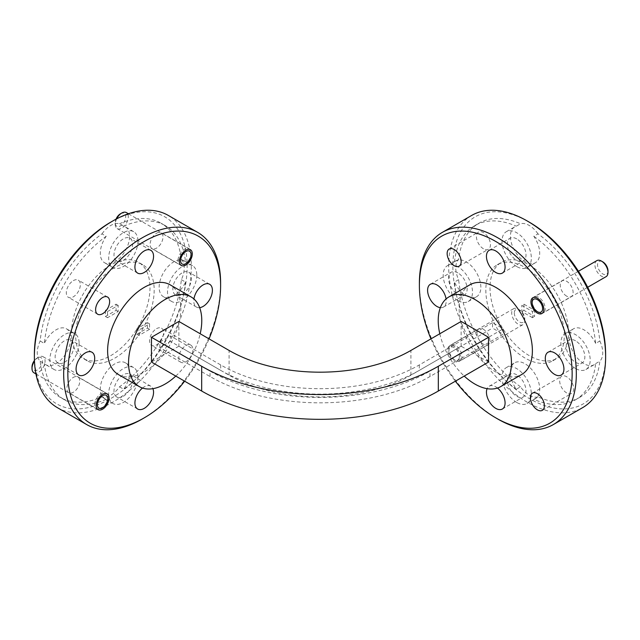 <?xml version="1.0" encoding="UTF-8"?>
<svg xmlns="http://www.w3.org/2000/svg" width="640" height="640" viewBox="0 0 640 640"><rect width="100%" height="100%" fill="white"/><g stroke="black" fill="none" stroke-linecap="round" stroke-linejoin="round"><path stroke-width="0.48" stroke-dasharray="3.2 2.4" d="M514.328 312.448A7.4 4.272 60 0 1 519.544 309.896A7.4 4.272 60 0 1 524.776 318.96A7.4 4.272 60 0 1 524.76 319.432A7.4 4.272 60 0 1 519.128 321.72A7.4 4.272 60 0 1 514.328 312.448M524.752 321.056A9.248 5.336 -120 0 0 524.776 320.472A9.248 5.336 -120 0 0 518.232 309.144A9.248 5.336 -120 0 0 513.608 308.688A9.248 5.336 -120 0 0 511.72 312.328A9.248 5.336 -120 0 0 515.496 321.968A9.248 5.336 -120 0 0 522.856 324.704A9.248 5.336 -120 0 0 524.752 321.056M459.368 357.184A7.4 4.272 -120 0 0 454.568 347.912A7.4 4.272 -120 0 0 448.936 350.2A7.4 4.272 -120 0 0 448.92 350.672A7.4 4.272 -120 0 0 454.152 359.728A7.4 4.272 -120 0 0 459.368 357.184M448.944 348.568A9.248 5.336 60 0 1 450.84 344.928A9.248 5.336 60 0 1 458.2 347.664A9.248 5.336 60 0 1 461.976 357.296A9.248 5.336 60 0 1 460.088 360.944A9.248 5.336 60 0 1 455.464 360.488A9.248 5.336 60 0 1 448.92 349.16A9.248 5.336 60 0 1 448.944 348.568M120.456 213.792A7.4 4.272 -60 0 1 125.672 217.304A7.4 4.272 -60 0 1 120.248 225.992A7.4 4.272 -60 0 1 115.224 222.856A7.4 4.272 -60 0 1 115.24 222.368A7.4 4.272 -60 0 1 116.032 219.176M116.648 218.848A9.248 5.336 120 0 0 115.248 223.752A9.248 5.336 120 0 0 115.224 224.368A9.248 5.336 120 0 0 117.144 228.6A9.248 5.336 120 0 0 124.024 226.368A9.248 5.336 120 0 0 128.28 217.432A9.248 5.336 120 0 0 126.392 212.584M178.024 259.992A9.248 5.336 -60 0 1 182.28 251.056A9.248 5.336 -60 0 1 189.16 248.824A9.248 5.336 -60 0 1 191.08 253.056A9.248 5.336 -60 0 1 191.056 253.672A9.248 5.336 -60 0 1 184.536 264.384A9.248 5.336 -60 0 1 179.912 264.84A9.248 5.336 -60 0 1 178.024 259.992M608 270.904A7.4 4.272 60 0 1 607.984 271.376A7.4 4.272 60 0 1 602.352 273.664A7.4 4.272 60 0 1 597.552 264.392A7.4 4.272 60 0 1 602.768 261.848M596.84 260.632A9.248 5.336 -120 0 0 594.944 264.28A9.248 5.336 -120 0 0 598.72 273.912A9.248 5.336 -120 0 0 606.088 276.648M532.168 300.52A9.248 5.336 60 0 1 534.064 296.872A9.248 5.336 60 0 1 541.432 299.608A9.248 5.336 60 0 1 545.208 309.248A9.248 5.336 60 0 1 543.312 312.896A9.248 5.336 60 0 1 538.688 312.432A9.248 5.336 60 0 1 532.152 301.112A9.248 5.336 60 0 1 532.168 300.52M34.448 360.488A7.4 4.272 -60 0 1 37.232 357.952A7.4 4.272 -60 0 1 42.448 361.456A7.4 4.272 -60 0 1 37.024 370.144A7.4 4.272 -60 0 1 32 367.008M33.912 372.752A9.248 5.336 120 0 0 40.8 370.528A9.248 5.336 120 0 0 45.056 361.584A9.248 5.336 120 0 0 43.16 356.736A9.248 5.336 120 0 0 38.536 357.192A9.248 5.336 120 0 0 34.472 361.176M94.792 404.152A9.248 5.336 -60 0 1 99.056 395.208A9.248 5.336 -60 0 1 105.936 392.976A9.248 5.336 -60 0 1 107.848 397.208A9.248 5.336 -60 0 1 107.832 397.824A9.248 5.336 -60 0 1 101.312 408.536A9.248 5.336 -60 0 1 96.688 408.992A9.248 5.336 -60 0 1 94.792 404.152M483.448 248.768A9.912 5.72 60 0 1 476.968 240.032A9.912 5.72 60 0 1 478.488 232.088A9.912 5.72 60 0 1 483.448 232.584A9.912 5.72 60 0 1 489.92 241.32A9.912 5.72 60 0 1 488.4 249.264A9.912 5.72 60 0 1 483.448 248.768M566.672 392.92A9.912 5.72 60 0 1 560.2 384.184A9.912 5.72 60 0 1 561.72 376.24A9.912 5.72 60 0 1 566.672 376.736A9.912 5.72 60 0 1 573.152 385.472A9.912 5.72 60 0 1 571.632 393.416A9.912 5.72 60 0 1 566.672 392.92M73.328 280.632A9.912 5.72 -60 0 1 78.28 280.144A9.912 5.72 -60 0 1 79.8 288.088A9.912 5.72 -60 0 1 73.328 296.816A9.912 5.72 -60 0 1 68.368 297.312A9.912 5.72 -60 0 1 66.848 289.368A9.912 5.72 -60 0 1 73.328 280.632M156.552 328.68A9.912 5.72 -60 0 1 161.512 328.192A9.912 5.72 -60 0 1 163.032 336.136A9.912 5.72 -60 0 1 156.552 344.872A9.912 5.72 -60 0 1 151.6 345.36A9.912 5.72 -60 0 1 150.08 337.416A9.912 5.72 -60 0 1 156.552 328.68M185.848 345.6A9.912 5.72 -60 0 1 190.8 345.104A9.912 5.72 -60 0 1 192.32 353.048A9.912 5.72 -60 0 1 185.848 361.784A9.912 5.72 -60 0 1 180.888 362.272A9.912 5.72 -60 0 1 179.368 354.336A9.912 5.72 -60 0 1 185.848 345.6M483.448 344.208A9.096 5.256 60 0 1 477.504 336.192A9.096 5.256 60 0 1 478.896 328.896A9.096 5.256 60 0 1 483.448 329.344A9.096 5.256 60 0 1 489.392 337.368A9.096 5.256 60 0 1 488 344.656A9.096 5.256 60 0 1 483.448 344.208M454.152 346.264A9.096 5.256 -120 0 0 449.6 345.808A9.096 5.256 -120 0 0 448.208 353.104A9.096 5.256 -120 0 0 454.152 361.12A9.096 5.256 -120 0 0 458.704 361.568A9.096 5.256 -120 0 0 460.096 354.28A9.096 5.256 -120 0 0 454.152 346.264M566.672 296.152A9.096 5.256 60 0 1 560.728 288.136A9.096 5.256 60 0 1 562.128 280.848A9.096 5.256 60 0 1 566.672 281.296A9.096 5.256 60 0 1 572.616 289.312A9.096 5.256 60 0 1 571.224 296.608A9.096 5.256 60 0 1 566.672 296.152M73.328 377.4A9.096 5.256 -60 0 1 77.872 376.944A9.096 5.256 -60 0 1 79.272 384.24A9.096 5.256 -60 0 1 73.328 392.256A9.096 5.256 -60 0 1 68.776 392.712A9.096 5.256 -60 0 1 67.384 385.416A9.096 5.256 -60 0 1 73.328 377.4M156.552 233.248A9.096 5.256 -60 0 1 161.104 232.792A9.096 5.256 -60 0 1 162.496 240.088A9.096 5.256 -60 0 1 156.552 248.104A9.096 5.256 -60 0 1 152 248.552A9.096 5.256 -60 0 1 150.608 241.264A9.096 5.256 -60 0 1 156.552 233.248M458.64 259.48L454.456 261.896A20.712 11.96 60 0 1 455.856 260.832A20.712 11.96 60 0 1 466.208 261.864A20.712 11.96 60 0 1 479.744 280.112A20.712 11.96 60 0 1 476.568 296.712A20.712 11.96 60 0 1 466.208 295.688A20.712 11.96 60 0 1 454.456 282.08L458.64 279.664A20.712 11.96 60 0 1 458.64 259.48A100.616 58.088 60 0 1 478.936 223.2A100.616 58.088 60 0 1 520.504 223.76L516.32 226.176A20.712 11.96 60 0 0 514.704 226.856A20.712 11.96 60 0 0 511.528 243.456A20.712 11.96 60 0 0 525.064 261.712A20.712 11.96 60 0 0 535.416 262.736A20.712 11.96 60 0 0 533.8 236.272L537.984 233.856A100.616 58.088 60 0 1 599.848 341.008L595.664 343.424A100.616 58.088 60 0 0 533.8 236.272M457.84 300.52A20.712 11.96 60 0 1 444.312 282.264A20.712 11.96 60 0 1 447.48 265.664A20.712 11.96 60 0 1 457.84 266.696A20.712 11.96 60 0 1 471.376 284.944A20.712 11.96 60 0 1 468.2 301.544A20.712 11.96 60 0 1 457.84 300.52M537.984 233.856A20.712 11.96 -120 0 0 529.248 225.464A20.712 11.96 -120 0 0 520.504 223.76M516.688 266.544A20.712 11.96 60 0 1 503.16 248.288A20.712 11.96 60 0 1 506.336 231.688A20.712 11.96 60 0 1 516.688 232.712A20.712 11.96 60 0 1 530.224 250.968A20.712 11.96 60 0 1 527.048 267.568A20.712 11.96 60 0 1 516.688 266.544M537.984 396.912A20.712 11.96 60 0 1 529.248 395.2A20.712 11.96 60 0 1 520.504 386.816L516.32 389.232A20.712 11.96 60 0 1 514.704 362.768A20.712 11.96 60 0 1 525.064 363.792A20.712 11.96 60 0 1 538.592 382.048A20.712 11.96 60 0 1 535.416 398.648A20.712 11.96 60 0 1 533.8 399.328A100.616 58.088 60 0 0 575.368 399.888L579.552 397.472A100.616 58.088 60 0 1 537.984 396.912L533.8 399.328M516.688 402.448A20.712 11.96 60 0 1 503.16 384.2A20.712 11.96 60 0 1 506.336 367.6A20.712 11.96 60 0 1 516.688 368.624A20.712 11.96 60 0 1 530.224 386.88A20.712 11.96 60 0 1 527.048 403.48A20.712 11.96 60 0 1 516.688 402.448M575.368 399.888A100.616 58.088 60 0 0 595.664 363.608A20.712 11.96 60 0 1 594.264 364.664A20.712 11.96 60 0 1 583.912 363.64A20.712 11.96 60 0 1 570.376 345.392A20.712 11.96 60 0 1 573.552 328.792A20.712 11.96 60 0 1 583.912 329.816A20.712 11.96 60 0 1 595.664 343.424M575.544 368.472A20.712 11.96 60 0 1 562.008 350.224A20.712 11.96 60 0 1 565.184 333.624A20.712 11.96 60 0 1 575.544 334.648A20.712 11.96 60 0 1 589.072 352.904A20.712 11.96 60 0 1 585.896 369.496A20.712 11.96 60 0 1 575.544 368.472M181.36 279.664L185.544 282.08A20.712 11.96 -60 0 1 163.432 296.712A20.712 11.96 -60 0 1 159.144 287.232A20.712 11.96 -60 0 1 168.184 266.384A20.712 11.96 -60 0 1 184.144 260.832A20.712 11.96 -60 0 1 185.544 261.896A100.616 58.088 -60 0 0 165.248 225.616L161.064 223.2A100.616 58.088 -60 0 1 181.36 259.48A20.712 11.96 -60 0 1 184.248 267.904A20.712 11.96 -60 0 1 181.36 279.664A100.616 58.088 -60 0 1 119.496 386.816A20.712 11.96 -60 0 1 102.016 396.912A100.616 58.088 -60 0 1 60.448 397.472A100.616 58.088 -60 0 1 40.152 361.192A20.712 11.96 -60 0 1 37.256 352.768A20.712 11.96 -60 0 1 40.152 341.008A100.616 58.088 -60 0 1 102.016 233.856L106.2 236.272A100.616 58.088 -60 0 0 44.336 343.424L40.152 341.008M196.808 275.152A20.712 11.96 -60 0 1 187.768 296A20.712 11.96 -60 0 1 171.8 301.544A20.712 11.96 -60 0 1 167.512 292.064A20.712 11.96 -60 0 1 176.552 271.216A20.712 11.96 -60 0 1 192.52 265.664A20.712 11.96 -60 0 1 196.808 275.152M102.016 396.912L106.2 399.328A20.712 11.96 -60 0 1 104.584 398.648A20.712 11.96 -60 0 1 100.296 389.16A20.712 11.96 -60 0 1 109.336 368.32A20.712 11.96 -60 0 1 125.296 362.768A20.712 11.96 -60 0 1 129.584 372.248A20.712 11.96 -60 0 1 123.68 389.232L119.496 386.816M137.96 377.08A20.712 11.96 -60 0 1 128.912 397.928A20.712 11.96 -60 0 1 112.952 403.48A20.712 11.96 -60 0 1 108.664 393.992A20.712 11.96 -60 0 1 117.704 373.152A20.712 11.96 -60 0 1 133.664 367.6A20.712 11.96 -60 0 1 137.96 377.08M40.152 361.192L44.336 363.608A20.712 11.96 -60 0 0 45.736 364.664A20.712 11.96 -60 0 0 61.696 359.12A20.712 11.96 -60 0 0 70.736 338.272A20.712 11.96 -60 0 0 66.448 328.792A20.712 11.96 -60 0 0 44.336 343.424M79.104 343.104A20.712 11.96 -60 0 1 70.064 363.952A20.712 11.96 -60 0 1 54.104 369.496A20.712 11.96 -60 0 1 49.808 360.016A20.712 11.96 -60 0 1 58.856 339.168A20.712 11.96 -60 0 1 74.816 333.624A20.712 11.96 -60 0 1 79.104 343.104M102.016 233.856A20.712 11.96 -60 0 1 119.496 223.76L123.68 226.176A20.712 11.96 -60 0 1 125.296 226.856A20.712 11.96 -60 0 1 129.584 236.344A20.712 11.96 -60 0 1 120.544 257.184A20.712 11.96 -60 0 1 104.584 262.736A20.712 11.96 -60 0 1 100.296 253.256A20.712 11.96 -60 0 1 106.2 236.272M137.96 241.176A20.712 11.96 -60 0 1 128.912 262.016A20.712 11.96 -60 0 1 112.952 267.568A20.712 11.96 -60 0 1 108.664 258.088A20.712 11.96 -60 0 1 117.704 237.24A20.712 11.96 -60 0 1 133.664 231.688A20.712 11.96 -60 0 1 137.96 241.176M57.36 407.648A110.968 64.072 120 0 0 112.848 402.152A110.968 64.072 120 0 0 191.312 266.24A110.968 64.072 120 0 0 168.328 215.44M75.704 335.4A55.488 32.032 -60 0 1 99.928 279.568A55.488 32.032 -60 0 1 142.68 264.704A55.488 32.032 -60 0 1 154.176 290.104A55.488 32.032 -60 0 1 129.952 345.936A55.488 32.032 -60 0 1 87.2 360.8A55.488 32.032 -60 0 1 75.704 335.4M71.52 332.984A55.488 32.032 -60 0 1 95.744 277.152A55.488 32.032 -60 0 1 138.496 262.288A55.488 32.032 -60 0 1 149.992 287.688A55.488 32.032 -60 0 1 125.768 343.52A55.488 32.032 -60 0 1 83.016 358.384A55.488 32.032 -60 0 1 71.52 332.984M110.752 222.144A108.008 62.36 -60 0 1 187.128 266.24A108.008 62.36 -60 0 1 110.752 398.528A108.008 62.36 -60 0 1 34.376 354.432M118.344 374.512A51.784 29.896 120 0 0 158.248 360.64A51.784 29.896 120 0 0 180.848 308.52A51.784 29.896 120 0 0 170.128 284.816M605.624 354.432A108.008 62.36 60 0 1 529.248 398.528A108.008 62.36 60 0 1 452.872 266.24A108.008 62.36 60 0 1 529.248 222.144M471.672 215.44A110.968 64.072 -120 0 0 454.656 304.36A110.968 64.072 -120 0 0 527.152 402.152A110.968 64.072 -120 0 0 582.64 407.648M525.064 267.448A55.488 32.032 60 0 1 561.304 316.344A55.488 32.032 60 0 1 552.8 360.8A55.488 32.032 60 0 1 525.064 358.056A55.488 32.032 60 0 1 488.816 309.16A55.488 32.032 60 0 1 497.32 264.704A55.488 32.032 60 0 1 525.064 267.448M529.248 265.032A55.488 32.032 60 0 1 565.496 313.928A55.488 32.032 60 0 1 556.984 358.384A55.488 32.032 60 0 1 529.248 355.64A55.488 32.032 60 0 1 493 306.744A55.488 32.032 60 0 1 501.504 262.288A55.488 32.032 60 0 1 529.248 265.032M469.872 284.816A51.784 29.896 -120 0 0 461.936 326.312A51.784 29.896 -120 0 0 495.768 371.944A51.784 29.896 -120 0 0 521.656 374.512M123.312 260.384A13.168 7.6 120 0 0 131.912 248.776A13.168 7.6 120 0 0 129.896 238.224A13.168 7.6 120 0 0 123.312 238.88A13.168 7.6 120 0 0 114.704 250.48A13.168 7.6 120 0 0 116.728 261.032A13.168 7.6 120 0 0 123.312 260.384M64.456 362.312A13.168 7.6 120 0 0 73.064 350.712A13.168 7.6 120 0 0 71.04 340.16A13.168 7.6 120 0 0 64.456 340.808A13.168 7.6 120 0 0 55.856 352.416A13.168 7.6 120 0 0 57.872 362.968A13.168 7.6 120 0 0 64.456 362.312M123.312 396.288A13.168 7.6 120 0 0 131.912 384.688A13.168 7.6 120 0 0 129.896 374.136A13.168 7.6 120 0 0 123.312 374.784A13.168 7.6 120 0 0 114.704 386.392A13.168 7.6 120 0 0 116.728 396.944A13.168 7.6 120 0 0 123.312 396.288M142.512 388.048A13.168 7.6 -60 0 1 144.232 386.864A13.168 7.6 -60 0 1 150.816 386.216A13.168 7.6 -60 0 1 152.896 388.664M182.16 294.36A13.168 7.6 120 0 0 190.76 282.752A13.168 7.6 120 0 0 188.744 272.2A13.168 7.6 120 0 0 182.16 272.856A13.168 7.6 120 0 0 173.56 284.456A13.168 7.6 120 0 0 175.576 295.008A13.168 7.6 120 0 0 182.16 294.36M575.544 340.808A13.168 7.6 -120 0 0 568.96 340.16A13.168 7.6 -120 0 0 566.936 350.712A13.168 7.6 -120 0 0 575.544 362.312A13.168 7.6 -120 0 0 582.128 362.968A13.168 7.6 -120 0 0 584.144 352.416A13.168 7.6 -120 0 0 575.544 340.808M516.688 374.784A13.168 7.6 -120 0 0 510.104 374.136A13.168 7.6 -120 0 0 508.088 384.688A13.168 7.6 -120 0 0 516.688 396.288A13.168 7.6 -120 0 0 523.272 396.944A13.168 7.6 -120 0 0 525.296 386.392A13.168 7.6 -120 0 0 516.688 374.784M497.488 388.048A13.168 7.6 -120 0 0 495.768 386.864A13.168 7.6 -120 0 0 489.184 386.216A13.168 7.6 -120 0 0 487.104 388.664M516.688 238.88A13.168 7.6 -120 0 0 510.104 238.224A13.168 7.6 -120 0 0 508.088 248.776A13.168 7.6 -120 0 0 516.688 260.384A13.168 7.6 -120 0 0 523.272 261.032A13.168 7.6 -120 0 0 525.296 250.48A13.168 7.6 -120 0 0 516.688 238.88M457.84 272.856A13.168 7.6 -120 0 0 451.256 272.2A13.168 7.6 -120 0 0 449.24 282.752A13.168 7.6 -120 0 0 457.84 294.36A13.168 7.6 -120 0 0 464.424 295.008A13.168 7.6 -120 0 0 466.44 284.456A13.168 7.6 -120 0 0 457.84 272.856M107.512 311.544L118.184 305.384L118.184 311.544L107.512 317.704L107.512 311.544L105.416 310.336L116.088 304.176L116.088 310.336L105.416 316.496L105.416 310.336M107.512 317.704L105.416 316.496M118.184 305.384L116.088 304.176M118.184 311.544L116.088 310.336M454.456 261.896A100.616 58.088 60 0 1 474.752 225.616A100.616 58.088 60 0 1 516.32 226.176M440.336 307.664A13.168 7.6 -120 0 0 443.504 307.088A13.168 7.6 -120 0 0 446.064 298.984M516.32 389.232A100.616 58.088 60 0 1 454.456 282.08M520.504 386.816A100.616 58.088 60 0 1 458.64 279.664M185.544 282.08A100.616 58.088 -60 0 1 123.68 389.232M199.664 307.664A13.168 7.6 -60 0 1 196.496 307.088A13.168 7.6 -60 0 1 193.936 298.984M106.2 399.328A100.616 58.088 -60 0 1 64.632 399.888A100.616 58.088 -60 0 1 44.336 363.608M488.544 362.04L461.136 346.216L410.92 375.208A128.576 74.232 180 0 1 229.08 375.208L178.864 346.216L178.864 321.448M178.864 346.216L151.456 362.04M461.136 346.216L461.136 321.448M439.8 333.768A51.784 29.896 -120 0 0 464.224 376.08M523.912 304.176L523.912 310.336L534.584 316.496L534.584 310.336L523.912 304.176L521.816 305.384L532.488 311.544L532.488 317.704L534.584 316.496M595.664 363.608L599.848 361.192A100.616 58.088 60 0 1 579.552 397.472M599.848 341.008A20.712 11.96 60 0 1 599.848 361.192M497.856 419.064A110.968 64.072 60 0 1 419.392 283.152M430.944 338.88A108.008 62.36 -120 0 0 455.376 381.192M532.488 311.544L534.584 310.336M532.488 317.704L521.816 311.544L521.816 305.384M521.816 311.544L523.912 310.336M175.776 376.08A51.784 29.896 120 0 0 200.2 333.768M119.496 223.76A100.616 58.088 -60 0 1 161.064 223.2M123.68 226.176A100.616 58.088 -60 0 1 165.248 225.616M181.36 259.48L185.544 261.896M220.608 283.152A110.968 64.072 -60 0 1 142.144 419.064M184.624 381.192A108.008 62.36 120 0 0 209.056 338.88M159.824 347.544L159.824 342.104L170.496 335.944L170.496 341.384L159.824 347.544L210.04 376.536A155.504 89.776 0 0 0 429.96 376.536L503.192 334.256L492.52 328.096L492.52 322.656L503.192 328.816L503.192 334.256M210.04 376.536L210.04 371.104A155.504 89.776 0 0 0 429.96 371.104L503.192 328.816M210.04 371.104L159.824 342.104M492.52 322.656L419.288 364.944A140.416 81.064 0 0 1 220.712 364.944L170.496 335.944M220.712 364.944L220.712 370.376L170.496 341.384M220.712 370.376A140.416 81.064 0 0 0 419.288 370.376L492.52 328.096M136.808 328.816L136.808 334.256L147.48 328.096L147.48 322.656L136.808 328.816L138.896 330.024L149.568 323.864L149.568 329.304L138.896 335.464L138.896 330.024M149.568 329.304L147.48 328.096M149.568 323.864L147.48 322.656M138.896 335.464L136.808 334.256M229.08 375.208L229.08 350.44M410.92 375.208L410.92 350.44M429.96 376.536L429.96 371.104M419.288 364.944L419.288 370.376M519.544 309.896L518.232 309.144M524.776 318.96L524.776 320.472M513.608 308.688L450.84 344.928M522.856 324.704L460.088 360.944M454.152 359.728L455.464 360.488M448.92 350.672L448.92 349.16M128.416 213.752L189.16 248.824M117.144 228.6L179.912 264.84M115.224 222.856L115.224 224.368M578.432 271.264L534.064 296.872M587.672 287.28L543.312 312.896M37.232 357.952L38.536 357.192M43.16 356.736L105.936 392.976M35.936 373.92L96.688 408.992M449.2 249L478.488 232.088M532.424 393.152L561.72 376.24M107.576 297.056L78.28 280.144M190.8 345.104L161.512 328.192M449.6 345.808L478.896 328.896M532.832 297.76L562.128 280.848M107.168 393.864L77.872 376.944M190.4 249.704L161.104 232.792M447.48 265.664L455.856 260.832M506.336 231.688L514.704 226.856M506.336 367.6L514.704 362.768M565.184 333.624L573.552 328.792M171.8 301.544L163.432 296.712M112.952 403.48L104.584 398.648M54.104 369.496L45.736 364.664M112.952 267.568L104.584 262.736M142.68 264.704L138.496 262.288M552.8 360.8L556.984 358.384M150.816 250.304L129.896 238.224M91.968 352.24L71.04 340.16M150.816 386.216L129.896 374.136M209.672 284.28L188.744 272.2M548.032 352.24L568.96 340.16M489.184 386.216L510.104 374.136M489.184 250.304L510.104 238.224M430.328 284.28L451.256 272.2M474.752 225.616L478.936 223.2M443.504 307.088L464.424 295.008M502.352 273.112L523.272 261.032M502.352 409.024L523.272 396.944M561.2 375.048L582.128 362.968M196.496 307.088L175.576 295.008M64.632 399.888L60.448 397.472M137.648 409.024L116.728 396.944M78.8 375.048L57.872 362.968M137.648 273.112L116.728 261.032M497.32 264.704L501.504 262.288M87.2 360.8L83.016 358.384M133.664 231.688L125.296 226.856M74.816 333.624L66.448 328.792M133.664 367.6L125.296 362.768M192.52 265.664L184.144 260.832M585.896 369.496L594.264 364.664M527.048 403.48L535.416 398.648M527.048 267.568L535.416 262.736M468.2 301.544L476.568 296.712M181.296 265.472L152 248.552M98.072 409.624L68.776 392.712M541.928 313.52L571.224 296.608M458.704 361.568L488 344.656M180.888 362.272L151.6 345.36M97.664 314.224L68.368 297.312M542.336 410.328L571.632 393.416M459.112 266.176L488.4 249.264"/><path stroke-width="0.96" d="M116.032 219.176A7.4 4.272 -60 0 1 120.456 213.792L121.768 213.04A9.248 5.336 120 0 0 116.648 218.848M128.416 213.752L126.392 212.584A9.248 5.336 120 0 0 121.768 213.04M191.064 255.056A7.4 4.272 120 0 0 191.08 254.568A7.4 4.272 120 0 0 186.056 251.432A7.4 4.272 120 0 0 180.632 260.12A7.4 4.272 120 0 0 185.848 263.632A7.4 4.272 120 0 0 191.064 255.056M601.464 261.088L602.768 261.848A7.4 4.272 60 0 1 608 270.904L608 272.416A9.248 5.336 -120 0 0 601.464 261.088A9.248 5.336 -120 0 0 596.84 260.632L578.432 271.264M587.672 287.28L606.088 276.648A9.248 5.336 -120 0 0 607.976 273.008A9.248 5.336 -120 0 0 608 272.416M542.592 309.128A7.4 4.272 -120 0 0 537.792 299.856A7.4 4.272 -120 0 0 532.168 302.144A7.4 4.272 -120 0 0 532.152 302.616A7.4 4.272 -120 0 0 537.376 311.68A7.4 4.272 -120 0 0 542.592 309.128M34.472 361.176A9.248 5.336 120 0 0 32.024 367.904A9.248 5.336 120 0 0 32 368.52L32 367.008A7.4 4.272 -60 0 1 32.016 366.52A7.4 4.272 -60 0 1 34.448 360.488M107.832 399.208A7.4 4.272 120 0 0 107.848 398.72A7.4 4.272 120 0 0 102.832 395.584A7.4 4.272 120 0 0 97.408 404.272A7.4 4.272 120 0 0 102.624 407.784A7.4 4.272 120 0 0 107.832 399.208M32 368.52A9.248 5.336 120 0 0 33.912 372.752L35.936 373.92M454.152 249.496A9.912 5.72 -120 0 0 449.2 249A9.912 5.72 -120 0 0 447.68 256.944A9.912 5.72 -120 0 0 454.152 265.68A9.912 5.72 -120 0 0 459.112 266.176A9.912 5.72 -120 0 0 460.632 258.232A9.912 5.72 -120 0 0 454.152 249.496M537.376 393.648A9.912 5.72 -120 0 0 532.424 393.152A9.912 5.72 -120 0 0 530.904 401.096A9.912 5.72 -120 0 0 537.376 409.832A9.912 5.72 -120 0 0 542.336 410.328A9.912 5.72 -120 0 0 543.856 402.384A9.912 5.72 -120 0 0 537.376 393.648M102.624 297.544A9.912 5.72 -60 0 1 107.576 297.056A9.912 5.72 -60 0 1 109.096 305A9.912 5.72 -60 0 1 102.624 313.736A9.912 5.72 -60 0 1 97.664 314.224A9.912 5.72 -60 0 1 96.144 306.28A9.912 5.72 -60 0 1 102.624 297.544M537.376 298.208A9.096 5.256 -120 0 0 532.832 297.76A9.096 5.256 -120 0 0 531.432 305.048A9.096 5.256 -120 0 0 537.376 313.072A9.096 5.256 -120 0 0 541.928 313.52A9.096 5.256 -120 0 0 543.328 306.224A9.096 5.256 -120 0 0 537.376 298.208M102.624 394.312A9.096 5.256 -60 0 1 107.168 393.864A9.096 5.256 -60 0 1 108.568 401.152A9.096 5.256 -60 0 1 102.624 409.168A9.096 5.256 -60 0 1 98.072 409.624A9.096 5.256 -60 0 1 96.672 402.328A9.096 5.256 -60 0 1 102.624 394.312M185.848 250.16A9.096 5.256 -60 0 1 190.4 249.704A9.096 5.256 -60 0 1 191.792 257A9.096 5.256 -60 0 1 185.848 265.016A9.096 5.256 -60 0 1 181.296 265.472A9.096 5.256 -60 0 1 179.904 258.176A9.096 5.256 -60 0 1 185.848 250.16M144.232 241.472A108.008 62.36 120 0 0 67.856 373.76A108.008 62.36 120 0 0 144.232 417.856L142.144 419.064A110.968 64.072 -60 0 1 86.656 424.56A110.968 64.072 -60 0 1 63.672 373.76A110.968 64.072 -60 0 1 142.144 237.848A110.968 64.072 -60 0 1 197.624 232.352A110.968 64.072 -60 0 1 220.608 283.152L220.608 285.568A108.008 62.36 120 0 0 144.232 241.472M197.624 232.352L168.328 215.44A110.968 64.072 120 0 0 112.848 220.936L112.848 220.936A110.968 64.072 120 0 0 34.376 356.848A110.968 64.072 120 0 0 57.36 407.648L86.656 424.56M34.376 356.848L34.376 354.432A108.008 62.36 -60 0 1 110.752 222.144L112.848 220.936L110.752 222.144M200.2 333.768A51.784 29.896 120 0 0 201.776 320.608A51.784 29.896 120 0 0 191.048 296.896A51.784 29.896 120 0 0 151.144 310.768A51.784 29.896 120 0 0 128.544 362.888A51.784 29.896 120 0 0 139.264 386.592A51.784 29.896 120 0 0 175.776 376.08M191.048 296.896L170.128 284.816A51.784 29.896 120 0 0 130.224 298.688A51.784 29.896 120 0 0 107.616 350.808A51.784 29.896 120 0 0 118.344 374.512L139.264 386.592M455.376 381.192A108.008 62.36 -120 0 0 495.768 417.856A108.008 62.36 -120 0 0 572.144 373.76A108.008 62.36 -120 0 0 495.768 241.472A108.008 62.36 -120 0 0 419.392 285.568A108.008 62.36 -120 0 0 430.944 338.88M497.856 419.064L495.768 417.856L497.856 419.064A110.968 64.072 60 0 0 553.344 424.56L582.64 407.648A110.968 64.072 -120 0 0 605.624 356.848A110.968 64.072 -120 0 0 527.152 220.936L527.152 220.936A110.968 64.072 -120 0 0 471.672 215.44L442.376 232.352A110.968 64.072 60 0 1 497.856 237.848A110.968 64.072 60 0 1 570.352 335.64A110.968 64.072 60 0 1 553.344 424.56M529.248 222.144L527.152 220.936L529.248 222.144A108.008 62.36 60 0 1 605.624 354.432L605.624 356.848M464.224 376.08A51.784 29.896 -120 0 0 474.84 384.032A51.784 29.896 -120 0 0 500.736 386.592A51.784 29.896 -120 0 0 508.672 345.096A51.784 29.896 -120 0 0 474.84 299.464A51.784 29.896 -120 0 0 448.952 296.896A51.784 29.896 -120 0 0 439.8 333.768M500.736 386.592L521.656 374.512A51.784 29.896 -120 0 0 529.6 333.016A51.784 29.896 -120 0 0 495.768 287.384A51.784 29.896 -120 0 0 469.872 284.816L448.952 296.896M144.232 250.96A13.168 7.6 -60 0 1 150.816 250.304A13.168 7.6 -60 0 1 152.84 260.856A13.168 7.6 -60 0 1 144.232 272.464A13.168 7.6 -60 0 1 137.648 273.112A13.168 7.6 -60 0 1 135.632 262.56A13.168 7.6 -60 0 1 144.232 250.96M85.384 352.888A13.168 7.6 -60 0 1 91.968 352.24A13.168 7.6 -60 0 1 93.984 362.792A13.168 7.6 -60 0 1 85.384 374.392A13.168 7.6 -60 0 1 78.8 375.048A13.168 7.6 -60 0 1 76.784 364.496A13.168 7.6 -60 0 1 85.384 352.888M152.896 388.664A13.168 7.6 -60 0 1 144.232 408.368A13.168 7.6 -60 0 1 137.648 409.024A13.168 7.6 -60 0 1 135.336 399.584A13.168 7.6 -60 0 1 142.512 388.048M193.936 298.984A13.168 7.6 -60 0 1 203.088 284.936A13.168 7.6 -60 0 1 209.672 284.28A13.168 7.6 -60 0 1 211.688 294.832A13.168 7.6 -60 0 1 203.088 306.44A13.168 7.6 -60 0 1 199.664 307.664M554.616 352.888A13.168 7.6 -120 0 0 548.032 352.24A13.168 7.6 -120 0 0 546.016 362.792A13.168 7.6 -120 0 0 554.616 374.392A13.168 7.6 -120 0 0 561.2 375.048A13.168 7.6 -120 0 0 563.216 364.496A13.168 7.6 -120 0 0 554.616 352.888M487.104 388.664A13.168 7.6 -120 0 0 495.768 408.368A13.168 7.6 -120 0 0 502.352 409.024A13.168 7.6 -120 0 0 504.664 399.584A13.168 7.6 -120 0 0 497.488 388.048M495.768 250.96A13.168 7.6 -120 0 0 489.184 250.304A13.168 7.6 -120 0 0 487.16 260.856A13.168 7.6 -120 0 0 495.768 272.464A13.168 7.6 -120 0 0 502.352 273.112A13.168 7.6 -120 0 0 504.368 262.56A13.168 7.6 -120 0 0 495.768 250.96M446.064 298.984A13.168 7.6 -120 0 0 436.912 284.936A13.168 7.6 -120 0 0 430.328 284.28A13.168 7.6 -120 0 0 428.312 294.832A13.168 7.6 -120 0 0 436.912 306.44A13.168 7.6 -120 0 0 440.336 307.664M201.672 366.272L151.456 337.272L151.456 362.04L201.672 391.032A167.344 96.616 180 0 0 438.328 391.032L488.544 362.04L488.544 337.272L438.328 366.272A167.344 96.616 180 0 1 201.672 366.272L201.672 391.032M488.544 337.272L461.136 321.448L410.92 350.44A128.576 74.232 180 0 1 229.08 350.44L178.864 321.448L151.456 337.272M419.392 285.568L419.392 283.152A110.968 64.072 60 0 1 442.376 232.352M142.144 419.064L144.232 417.856A108.008 62.36 120 0 0 184.624 381.192M209.056 338.88A108.008 62.36 120 0 0 220.608 285.568M438.328 366.272L438.328 391.032M191.08 254.568L191.08 253.056M185.848 263.632L184.648 264.32M537.376 311.68L538.584 312.376M532.152 302.616L532.152 301.112M107.848 398.72L107.848 397.208M102.624 407.784L101.416 408.48"/></g></svg>
